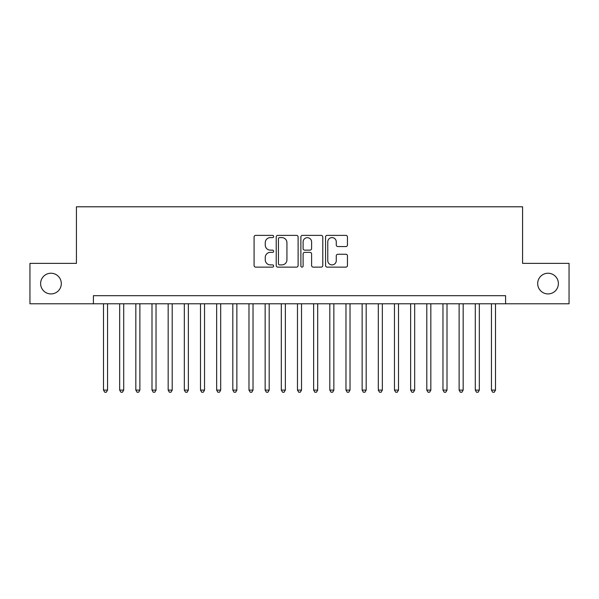 <?xml version="1.0" encoding="UTF-8"?>
<svg xmlns="http://www.w3.org/2000/svg" width="599" height="599" viewBox="0 0 599 599"><rect width="100%" height="100%" fill="white"/><g stroke="black" fill="none" stroke-linecap="round" stroke-linejoin="round"><path stroke-width="0.9" d="M273.638 236.493A1.108 1.108 0 0 0 272.523 235.377L255.668 235.377A1.587 1.587 0 0 0 254.081 236.964L254.081 265.529A1.587 1.587 0 0 0 255.668 267.117L272.523 267.117A1.108 1.108 0 0 0 273.638 266.001A1.108 1.108 0 0 0 272.523 264.893L270.344 264.893A5.077 5.077 0 0 1 265.267 259.816L265.267 257.435A5.077 5.077 0 0 1 270.344 252.359L272.523 252.359A1.108 1.108 0 0 0 273.638 251.251A1.108 1.108 0 0 0 272.523 250.135L270.344 250.135A5.077 5.077 0 0 1 265.267 245.058L265.267 242.677A5.077 5.077 0 0 1 270.344 237.601L272.523 237.601A1.108 1.108 0 0 0 273.638 236.493M537.692 283.574A10.348 10.348 0 0 0 548.033 293.922A10.348 10.348 0 0 0 558.38 283.574A10.348 10.348 0 0 0 548.033 273.234A10.348 10.348 0 0 0 537.692 283.574M40.62 283.574A10.348 10.348 0 0 0 50.967 293.922A10.348 10.348 0 0 0 61.308 283.574A10.348 10.348 0 0 0 50.967 273.234A10.348 10.348 0 0 0 40.62 283.574M345.87 246.563A1.587 1.587 0 0 0 347.457 244.984L347.457 236.964A1.587 1.587 0 0 0 345.87 235.377L327.151 235.377A1.587 1.587 0 0 0 325.564 236.964L325.564 265.529A1.587 1.587 0 0 0 327.151 267.117L345.87 267.117A1.587 1.587 0 0 0 347.457 265.529L347.457 255.848A1.587 1.587 0 0 0 345.87 254.261L337.858 254.261A1.587 1.587 0 0 0 336.271 255.848L336.271 260.647A4.245 4.245 0 0 1 332.026 264.893A4.245 4.245 0 0 1 327.78 260.647L327.78 241.846A4.245 4.245 0 0 1 332.026 237.601A4.245 4.245 0 0 1 336.271 241.846L336.271 244.984A1.587 1.587 0 0 0 337.858 246.563L345.87 246.563M93.399 303.783L29.95 303.783L29.95 263.373L76.425 263.373L76.425 206.797L522.575 206.797L522.575 263.373L569.05 263.373L569.05 303.783L505.601 303.783L505.601 295.704L93.399 295.704L93.399 303.783L505.601 303.783M298.115 236.964A1.587 1.587 0 0 0 296.527 235.377L277.801 235.377A1.587 1.587 0 0 0 276.214 236.964L276.214 265.529A1.587 1.587 0 0 0 277.801 267.117L296.527 267.117A1.587 1.587 0 0 0 298.115 265.529L298.115 236.964M302.473 235.377L321.199 235.377A1.587 1.587 0 0 1 322.786 236.964L322.786 265.529A1.587 1.587 0 0 1 321.199 267.117L313.187 267.117A1.587 1.587 0 0 1 311.6 265.529L311.6 253.946A1.587 1.587 0 0 0 310.012 252.359L304.696 252.359A1.587 1.587 0 0 0 303.109 253.946L303.109 266.001A1.108 1.108 0 0 1 302.001 267.117A1.108 1.108 0 0 1 300.885 266.001L300.885 236.964A1.587 1.587 0 0 1 302.473 235.377M279.546 237.601A1.108 1.108 0 0 0 278.438 238.716L278.438 263.785A1.108 1.108 0 0 0 279.546 264.893L281.844 264.893A5.077 5.077 0 0 0 286.928 259.816L286.928 242.677A5.077 5.077 0 0 0 281.844 237.601L279.546 237.601M311.6 241.929A4.245 4.245 0 0 0 307.354 237.683A4.245 4.245 0 0 0 303.109 241.929L303.109 248.548A1.587 1.587 0 0 0 304.696 250.135L310.012 250.135A1.587 1.587 0 0 0 311.6 248.548L311.6 241.929M103.5 303.783L103.5 390.106L107.543 390.106L107.543 303.783M107.543 390.106L106.33 392.203L104.713 392.203L103.5 390.106M119.665 303.783L119.665 390.106L123.708 390.106L123.708 303.783M123.708 390.106L122.496 392.203L120.878 392.203L119.665 390.106M135.831 303.783L135.831 390.106L139.874 390.106L139.874 303.783M139.874 390.106L138.661 392.203L137.044 392.203L135.831 390.106M151.996 303.783L151.996 390.106L156.04 390.106L156.04 303.783M156.04 390.106L154.827 392.203L153.209 392.203L151.996 390.106M168.162 303.783L168.162 390.106L172.205 390.106L172.205 303.783M172.205 390.106L170.992 392.203L169.375 392.203L168.162 390.106M184.327 303.783L184.327 390.106L188.363 390.106L188.363 303.783M188.363 390.106L187.158 392.203L185.54 392.203L184.327 390.106M200.493 303.783L200.493 390.106L204.529 390.106L204.529 303.783M204.529 390.106L203.316 392.203L201.706 392.203L200.493 390.106M216.658 303.783L216.658 390.106L220.694 390.106L220.694 303.783M220.694 390.106L219.481 392.203L217.864 392.203L216.658 390.106M232.816 303.783L232.816 390.106L236.86 390.106L236.86 303.783M236.86 390.106L235.647 392.203L234.029 392.203L232.816 390.106M248.982 303.783L248.982 390.106L253.025 390.106L253.025 303.783M253.025 390.106L251.812 392.203L250.195 392.203L248.982 390.106M265.147 303.783L265.147 390.106L269.191 390.106L269.191 303.783M269.191 390.106L267.978 392.203L266.36 392.203L265.147 390.106M281.313 303.783L281.313 390.106L285.356 390.106L285.356 303.783M285.356 390.106L284.143 392.203L282.526 392.203L281.313 390.106M297.478 303.783L297.478 390.106L301.522 390.106L301.522 303.783M301.522 390.106L300.309 392.203L298.691 392.203L297.478 390.106M313.644 303.783L313.644 390.106L317.687 390.106L317.687 303.783M317.687 390.106L316.474 392.203L314.857 392.203L313.644 390.106M329.809 303.783L329.809 390.106L333.853 390.106L333.853 303.783M333.853 390.106L332.64 392.203L331.022 392.203L329.809 390.106M345.975 303.783L345.975 390.106L350.018 390.106L350.018 303.783M350.018 390.106L348.805 392.203L347.188 392.203L345.975 390.106M362.14 303.783L362.14 390.106L366.184 390.106L366.184 303.783M366.184 390.106L364.971 392.203L363.353 392.203L362.14 390.106M378.306 303.783L378.306 390.106L382.342 390.106L382.342 303.783M382.342 390.106L381.136 392.203L379.519 392.203L378.306 390.106M394.471 303.783L394.471 390.106L398.507 390.106L398.507 303.783M398.507 390.106L397.294 392.203L395.684 392.203L394.471 390.106M410.637 303.783L410.637 390.106L414.673 390.106L414.673 303.783M414.673 390.106L413.46 392.203L411.842 392.203L410.637 390.106M426.795 303.783L426.795 390.106L430.838 390.106L430.838 303.783M430.838 390.106L429.625 392.203L428.008 392.203L426.795 390.106M442.961 303.783L442.961 390.106L447.004 390.106L447.004 303.783M447.004 390.106L445.791 392.203L444.173 392.203L442.961 390.106M459.126 303.783L459.126 390.106L463.169 390.106L463.169 303.783M463.169 390.106L461.956 392.203L460.339 392.203L459.126 390.106M475.292 303.783L475.292 390.106L479.335 390.106L479.335 303.783M479.335 390.106L478.122 392.203L476.505 392.203L475.292 390.106M491.457 303.783L491.457 390.106L495.5 390.106L495.5 303.783M495.5 390.106L494.287 392.203L492.67 392.203L491.457 390.106"/></g></svg>
